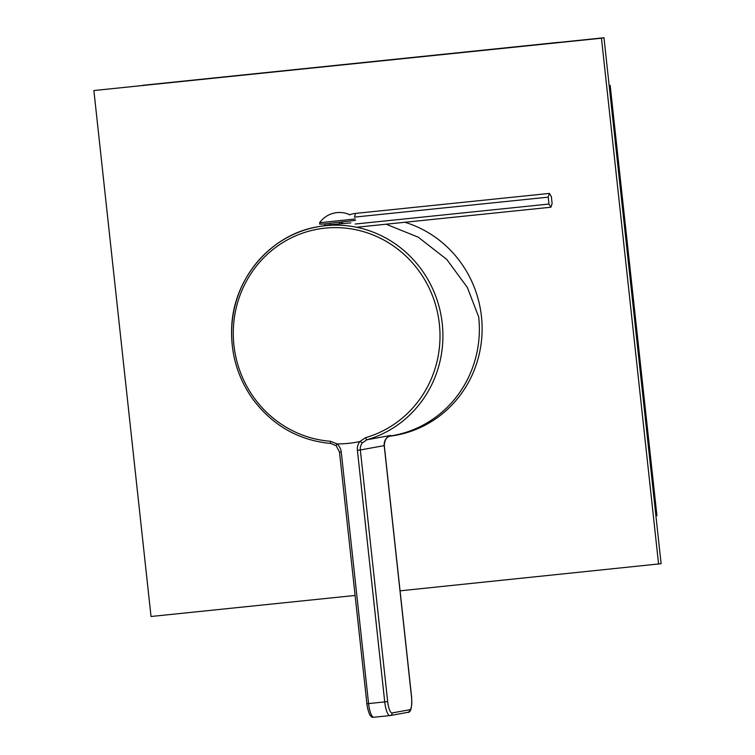 <?xml version="1.0" encoding="UTF-8"?>
<svg xmlns="http://www.w3.org/2000/svg" width="755" height="755" viewBox="0 0 755 755"><rect width="100%" height="100%" fill="white"/><g stroke="black" fill="none" stroke-linecap="round" stroke-linejoin="round"><path stroke-width="1.13" d="M386.116 224.207L418.317 237.221L446.733 259.409L467.364 287.485L478.708 316.987A109.437 105.511 79.7 0 1 393.383 435.475L389.193 436.239M232.295 345.29A109.437 105.511 79.7 0 1 317.619 226.811A109.437 105.511 79.7 0 1 442.251 323.65A109.437 105.511 79.7 0 1 366.939 439.769L362.325 442.911A9.617 9.277 -100.3 0 0 360.333 449.98L384.21 445.62A9.617 9.277 79.7 0 1 390.835 435.409L390.09 435.805M339.571 452.122L336.107 445.61L330.888 443.487A2.407 0.623 -85.7 0 1 330.841 443.487A2.407 0.623 -85.7 0 1 330.397 441.26A107.087 103.246 79.7 0 1 233.927 345.177A107.087 103.246 79.7 0 1 325.084 228.142A107.087 103.246 79.7 0 1 439.363 323.989A107.087 103.246 79.7 0 1 365.675 437.626L359.861 441.524A12.023 11.599 -100.3 0 0 357.398 450.329L384.729 701.914L368.582 703.584L341.251 452A12.023 11.599 -100.3 0 0 336.947 443.893A109.437 105.511 -100.3 0 0 359.861 441.524M336.107 445.61L336.947 443.893M336.655 443.704L330.397 441.26M335.984 445.573L330.841 443.487C298.857 440.42 272.933 425.745 253.067 399.461C238.052 378.378 230.907 354.841 231.634 328.85C232.644 279.322 270.347 234.55 317.619 226.811L327.491 225.009L350.811 222.885M362.325 442.911L360.041 441.364M357.398 450.329L360.333 449.98L387.664 701.565A12.023 3.18 84.1 0 0 392.1 712.947L409.701 709.738A12.023 3.18 84.1 0 0 411.541 697.205L384.238 445.875M355.445 220.394L324.254 223.924L319.733 224.169L319.582 222.734A24.519 24.519 0 0 1 349.773 214.741M355.284 218.959L319.573 222.734M330.086 223.376L330.218 224.565M339.316 222.414L339.439 223.612M341.137 222.206L341.279 223.489M324.858 223.867L325.027 225.452M548.97 204.048L548.215 197.149L549.413 193.412L551.358 196.574L552.113 203.482L550.914 207.219L548.97 204.048L355.171 224.037M342.94 222.008A22.716 21.895 -100.3 0 0 341.336 223.489M548.215 197.149L354.416 217.129L355.614 213.391A26.189 25.245 -100.3 0 0 349.386 214.882M550.914 207.219L357.115 227.198M549.413 193.412L355.614 213.391M400.075 590.825L661.116 563.702L603.972 37.75L93.884 90.543L151.028 616.495L355.058 595.459M397.196 435.012A109.683 105.738 79.7 0 1 391.524 435.814M404.878 222.272A109.683 105.738 79.7 0 1 481.454 316.505A109.683 105.738 79.7 0 1 395.941 435.248A109.683 105.738 79.7 0 1 389.165 436.258M658.596 564.164L601.461 38.212L93.884 90.543M603.972 37.75L601.461 38.212M558.851 42.403L142.544 85.324L558.842 42.327M610.172 85.381L609.172 85.56L655.916 515.891L656.926 515.712L610.172 85.381L609.162 85.485M390.835 435.409L366.939 439.769A2.407 0.632 -106.1 0 1 365.675 437.626M366.902 703.707L339.486 452.141L341.251 452M409.701 709.738A2.407 2.322 79.7 0 1 407.823 712.333C410.795 712.758 412.07 707.709 411.626 697.186L384.304 445.667C384.748 436.579 389.448 436.598 390.259 435.748L389.231 436.041M366.817 703.726L368.582 703.584A14.43 3.822 -95.9 0 0 373.829 717.25C370.686 718.099 368.346 713.588 366.817 703.726M387.664 701.565L384.729 701.914A14.43 3.822 84.1 0 0 389.976 715.589A14.43 3.822 84.1 0 0 390.061 715.57A2.407 2.322 79.7 0 0 390.231 715.551L407.823 712.333M392.1 712.947A2.407 2.322 79.7 0 1 390.231 715.551L373.829 717.25A14.43 3.822 -95.9 0 0 373.904 717.241L389.901 715.589M324.782 223.876L324.952 225.471M412.957 429.831L427.698 423.781"/></g></svg>
